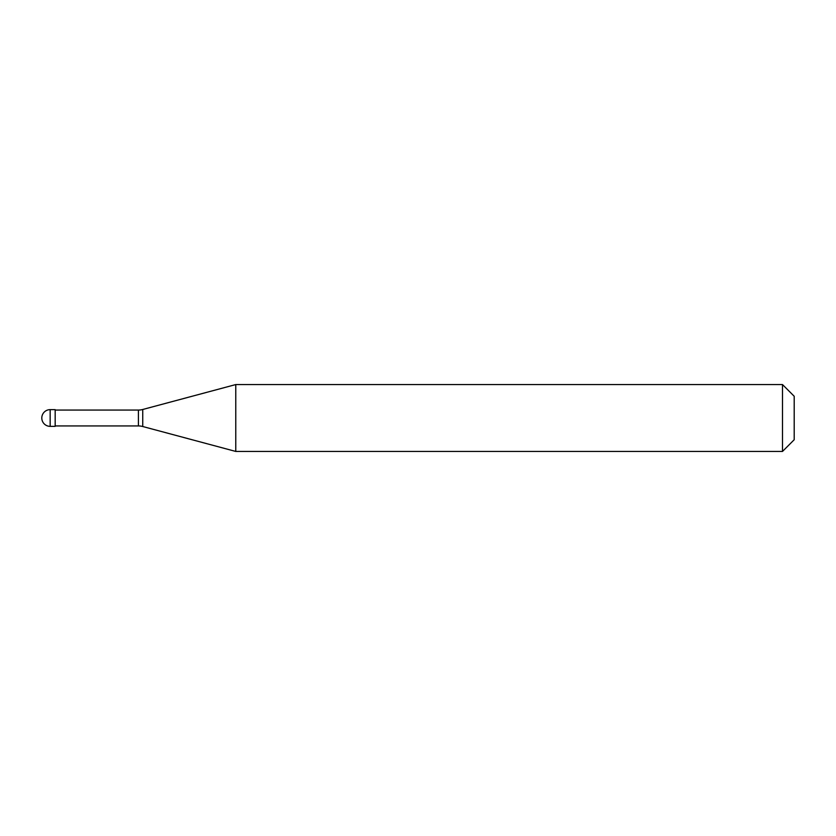 <?xml version="1.0" encoding="UTF-8"?>
<svg xmlns="http://www.w3.org/2000/svg" width="836" height="836" viewBox="0 0 836 836"><rect width="100%" height="100%" fill="white"/><g stroke="black" fill="none" stroke-linecap="round" stroke-linejoin="round"><path stroke-width="0.63" stroke-dasharray="4.18 3.13" d="M55.176 426.36L55.176 409.64L55.176 426.36M794.2 439.736L794.2 396.264L794.2 439.736M55.176 410.058L55.176 425.942M235.773 384.56L235.773 451.44M782.496 384.56L782.496 451.44M50.16 409.64L50.16 426.36M138.41 410.058L138.41 425.942M142.737 409.483L142.737 426.517"/><path stroke-width="1.25" d="M41.8 418A8.36 8.36 0 0 1 50.16 409.64A8.36 8.36 0 0 0 41.8 418A8.36 8.36 0 0 0 50.16 426.36L55.176 426.36L55.176 409.64L50.16 409.64L55.176 409.64M55.176 425.942L138.41 425.942A16.72 16.72 0 0 1 142.737 426.517L235.773 451.44L782.496 451.44L794.2 439.736L794.2 396.264L782.496 384.56L782.496 451.44M55.176 410.058L138.41 410.058A16.72 16.72 0 0 0 142.737 409.483L235.773 384.56L235.773 451.44M235.773 384.56L782.496 384.56M50.16 409.64L50.16 426.36M138.41 410.058L138.41 425.942M142.737 409.483L142.737 426.517"/></g></svg>
